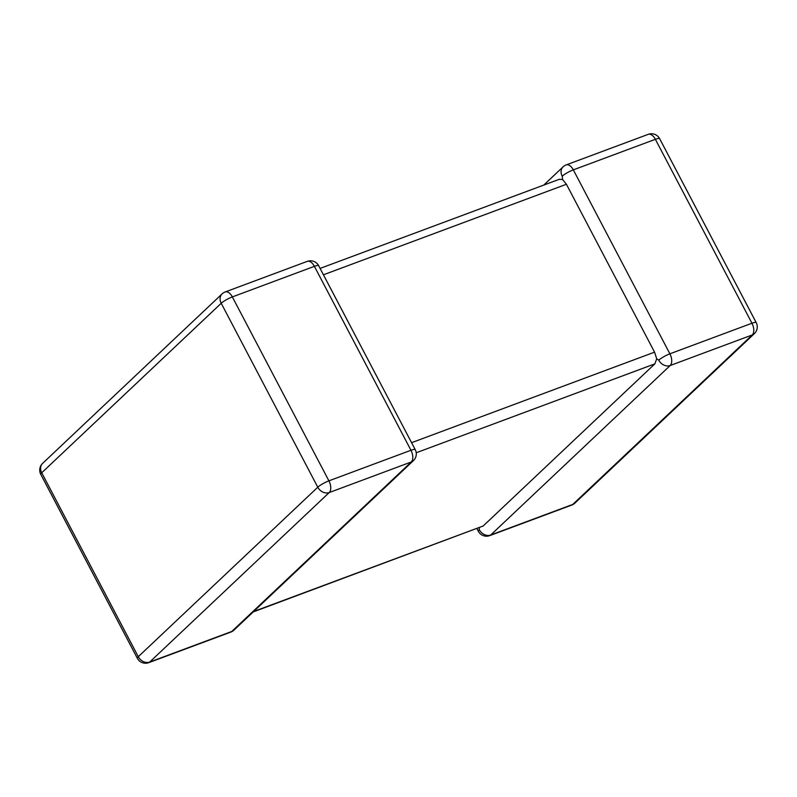 <?xml version="1.0" encoding="UTF-8"?>
<svg xmlns="http://www.w3.org/2000/svg" width="797" height="797" viewBox="0 0 797 797"><rect width="100%" height="100%" fill="white"/><g stroke="black" fill="none" stroke-linecap="round" stroke-linejoin="round"><path stroke-width="1.2" d="M253.665 611.498L483.171 526L654.875 363.85L416.213 452.766M479.326 527.684L479.276 529.676A9.225 7.512 46.6 0 0 490.713 535.006L572.764 504.431L752.258 334.939L670.207 365.504A9.225 7.512 -133.4 0 1 658.77 360.174L656.718 358.78L654.875 363.85M411.571 442.684L654.556 352.154L566.418 184.266L323.423 274.796M320.085 268.42L559.305 179.295L562.612 179.554L566.418 184.266M543.783 185.073L563.09 166.842A9.225 7.512 46.6 0 0 562.204 176.237L562.612 179.554M654.556 352.154L656.718 358.78M483.171 526L253.217 611.927M148.74 662.666L230.791 632.101A9.225 5.071 69.6 0 0 231.778 631.473A9.225 7.512 46.6 0 0 233.91 630.158L413.404 460.656A9.225 7.512 -133.4 0 1 411.282 461.971L329.231 492.546L149.726 662.038L231.778 631.473L411.282 461.971A9.225 5.071 69.6 0 0 410.963 450.275L314.397 266.337L232.345 296.912L328.912 480.84L410.963 450.275A9.225 1.743 152.3 0 1 415.237 449.657L318.67 265.73A9.225 1.743 152.3 0 0 314.397 266.337A9.225 5.071 69.6 0 0 307.273 261.376L225.222 291.941A9.225 5.071 69.6 0 1 232.345 296.912A9.225 1.743 152.3 0 0 221.217 303.278L41.723 472.78L138.289 656.708L317.784 487.216L221.217 303.278A9.225 7.512 46.6 0 1 222.114 293.874L42.62 463.376A9.225 9.225 0 0 0 40.786 474.374L137.353 658.312A9.225 9.225 0 0 0 148.74 662.666A9.225 5.071 69.6 0 0 149.726 662.038A9.225 7.512 -133.4 0 1 138.289 656.708A9.225 1.743 152.3 0 0 137.353 658.312M658.77 360.174A9.225 1.743 152.3 0 1 669.888 353.808A9.225 5.071 -110.4 0 1 670.207 365.504L490.713 535.006A9.225 5.071 -110.4 0 1 489.727 535.624L571.778 505.059A9.225 5.071 -110.4 0 0 572.764 504.431A9.225 7.512 -133.4 0 0 574.886 503.126L754.38 333.624A9.225 9.225 0 0 0 756.214 322.626A9.225 1.743 152.3 0 0 751.95 323.233L655.373 139.306L573.322 169.871L669.888 353.808L751.95 323.233A9.225 5.071 -110.4 0 1 752.258 334.939A9.225 7.512 46.6 0 0 754.38 333.624M648.26 134.334A9.225 9.225 0 0 1 659.647 138.688A9.225 1.743 152.3 0 0 655.373 139.306A9.225 5.071 -110.4 0 0 648.26 134.334L566.209 164.899A9.225 9.225 0 0 0 563.09 166.842M562.204 176.237A9.225 1.743 152.3 0 1 573.322 169.871A9.225 5.071 -110.4 0 0 566.209 164.899M479.276 529.676A9.225 1.743 152.3 0 0 478.33 531.27L476.915 528.58M40.786 474.374A9.225 1.743 152.3 0 1 41.723 472.78A9.225 7.512 -133.4 0 1 42.62 463.376M317.784 487.216A9.225 7.512 46.6 0 0 329.231 492.546A9.225 5.071 69.6 0 0 328.912 480.84A9.225 1.743 152.3 0 0 317.784 487.216M659.647 138.688L756.214 322.626M571.778 505.059A9.225 9.225 0 0 0 574.886 503.126M478.33 531.27A9.225 9.225 0 0 0 489.727 535.624M225.222 291.941A9.225 9.225 0 0 0 222.114 293.874M318.67 265.73A9.225 9.225 0 0 0 307.273 261.376M230.791 632.101A9.225 9.225 0 0 0 233.91 630.158M413.404 460.656A9.225 9.225 0 0 0 415.237 449.657"/></g></svg>
